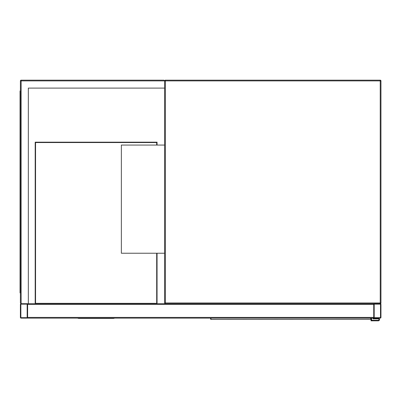 <?xml version="1.0" encoding="UTF-8"?>
<svg xmlns="http://www.w3.org/2000/svg" width="401" height="401" viewBox="0 0 401 401"><rect width="100%" height="100%" fill="white"/><g stroke="black" fill="none" stroke-linecap="round" stroke-linejoin="round"><path stroke-width="0.6" d="M28.341 303.702L373.737 303.702L373.737 317.407A0.722 0.722 0 0 0 374.459 318.128L380.228 318.128A0.722 0.722 0 0 0 380.95 317.407L380.95 304.424A0.722 0.722 0 0 0 380.228 303.702L165.347 303.702A0.722 0.722 0 0 1 164.626 302.986L164.626 80.892L163.904 80.17L21.133 80.17A0.722 0.722 0 0 0 20.411 80.892L20.411 302.986L21.133 303.702A0.722 0.722 0 0 0 20.411 304.424L20.411 317.407A0.722 0.722 0 0 0 21.133 318.128L26.902 318.128A0.722 0.722 0 0 0 27.619 317.407L27.619 304.424A0.722 0.722 0 0 0 26.902 303.702L21.133 303.702L28.341 303.702L28.341 88.1L164.626 88.1M163.904 80.17L164.626 80.892A0.722 0.722 0 0 1 165.347 80.17A0.722 0.722 0 0 0 164.626 80.892L165.347 80.892L165.347 80.17L380.228 80.17A0.722 0.722 0 0 1 380.95 80.892L380.95 302.986L380.228 302.986L380.228 80.892L165.347 80.892L165.347 302.986L380.228 302.986L380.228 303.702A0.722 0.722 0 0 0 380.95 302.986A0.722 0.722 0 0 1 380.228 303.702L374.459 303.702A0.722 0.722 0 0 0 373.737 304.424L373.737 318.128L27.619 318.128L27.619 303.702M164.626 145.067L121.363 145.067L121.363 253.226L164.626 253.226M26.902 317.677A0.271 0.271 0 0 0 27.173 317.407L27.173 304.424A0.271 0.271 0 0 0 26.902 304.153L21.133 304.153A0.271 0.271 0 0 0 20.862 304.424L20.862 317.407A0.271 0.271 0 0 0 21.133 317.677L26.902 317.677M374.188 317.407A0.271 0.271 0 0 0 374.459 317.677L380.228 317.677A0.271 0.271 0 0 0 380.499 317.407L380.499 304.424A0.271 0.271 0 0 0 380.228 304.153L374.459 304.153A0.271 0.271 0 0 0 374.188 304.424L374.188 317.407M77.558 318.128L78.636 318.419L113.608 318.419L114.691 318.128M28.341 88.1L164.265 88.1M21.133 80.17L21.133 303.702L20.411 302.986M20.411 98.917L20.05 98.917L20.05 292.89L20.411 292.89M20.411 284.956L20.05 284.956M20.411 90.987L20.05 90.987L20.05 98.917M35.193 303.702L35.193 142.185L157.057 142.185L157.057 145.067M157.057 253.226L157.057 303.702M156.696 253.226L156.696 303.341L35.554 303.341L35.554 142.545L156.696 142.545L156.696 145.067M210.956 318.128L210.981 319.407L370.674 319.296A0.361 0.336 0 0 0 371.035 318.965L371.005 319.046M210.625 319.046L210.595 318.128M371.035 320.83L378.248 320.83L371.035 320.83L371.035 318.128L370.649 319.407A0.361 0.356 -90 0 0 371 319.106M210.956 319.296A0.361 0.336 180 0 1 210.595 318.965L210.981 319.407A0.361 0.356 90 0 1 210.63 319.106M371.577 318.128L371.577 320.289L378.248 320.289A0.722 0.722 0 0 0 378.965 319.567A0.722 0.722 0 0 0 378.248 318.845L373.02 318.845L373.02 318.128M378.248 320.83A1.263 1.263 0 0 0 379.506 319.567A1.263 1.263 0 0 0 378.248 318.304L373.557 318.128M378.248 318.304L373.557 318.304M378.248 320.289A0.722 0.722 0 0 0 378.965 319.567A0.722 0.722 0 0 0 378.248 318.845M380.95 80.892A0.722 0.722 0 0 0 380.228 80.17L380.228 80.892L380.95 80.892M165.347 303.702L165.347 302.986L164.626 302.986M373.737 317.407L27.619 317.407M373.737 304.424L27.619 304.424M20.411 80.892L164.626 80.892M20.05 94.591L20.411 94.591M20.411 289.281L20.05 289.281M370.674 319.296L370.674 318.128"/></g></svg>
